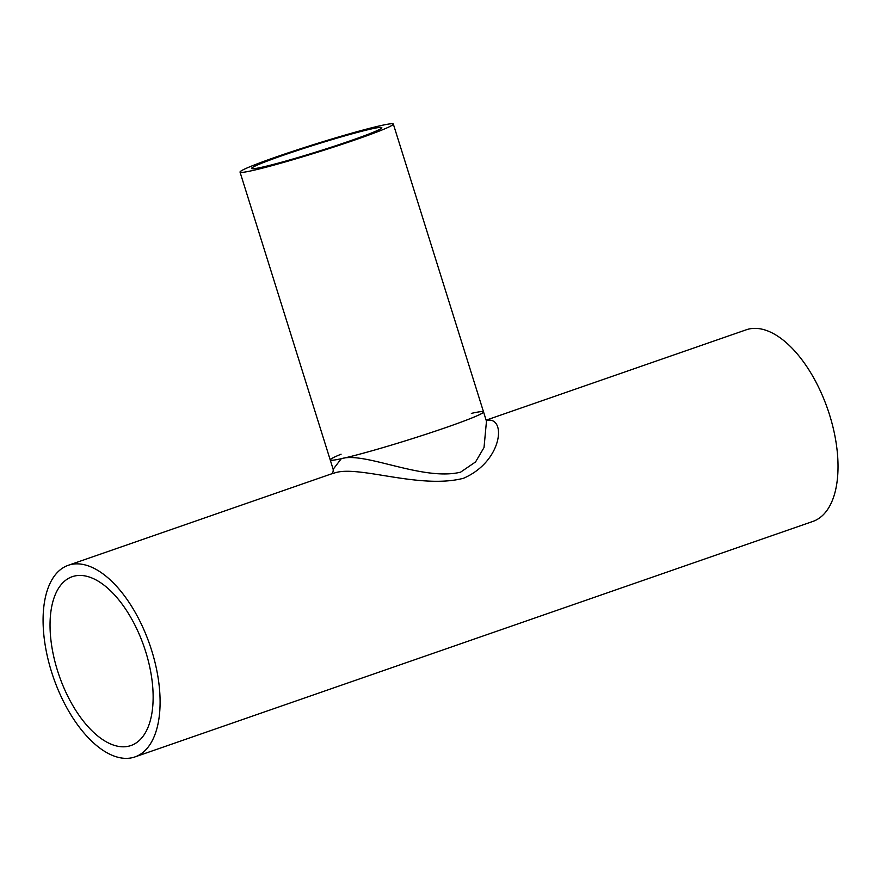 <?xml version="1.0" encoding="UTF-8"?>
<svg xmlns="http://www.w3.org/2000/svg" width="881" height="881" viewBox="0 0 881 881"><rect width="100%" height="100%" fill="white"/><g stroke="black" fill="none" stroke-linecap="round" stroke-linejoin="round"><path stroke-width="1.32" d="M74.896 575.954A89.377 44.843 -109.2 0 0 72.264 576.692A89.377 44.843 -109.2 0 0 59.225 675.837A89.377 44.843 -109.2 0 0 130.917 745.546A89.377 44.843 -109.2 0 0 144.825 648.989A89.377 44.843 -109.2 0 0 74.896 575.954M471.346 413.376A80.325 4.24 162.6 0 1 472.513 413.123A80.325 4.24 162.6 0 1 483.537 411.901L486.466 421.272L484.021 447.548L475.553 461.941L460.543 472.194C422.616 481.345 364.426 451.281 341.244 458.726L333.161 469.309C333.37 471.269 332.864 472.8 331.641 473.901L335.375 472.712C359.36 465.3 420.589 489.539 463.56 478.251C503.26 460.972 506.652 415.436 486.224 420.49M393.322 124.056A80.325 4.24 162.6 0 1 317.942 152.116A80.325 4.24 162.6 0 1 240.028 172.092A80.325 4.24 162.6 0 1 295.509 150.42A80.325 4.24 162.6 0 1 382.31 125.278A80.325 4.24 162.6 0 1 393.322 124.056L483.537 411.901A80.325 4.24 162.6 0 1 428.045 433.573A80.325 4.24 162.6 0 1 341.244 458.726A80.325 4.24 162.6 0 1 330.232 459.948A80.325 4.24 162.6 0 1 341.079 454.211M486.114 420.16L746.229 329.802A101.447 50.9 70.8 0 1 749.224 328.954A101.447 50.9 70.8 0 1 828.592 411.856A101.447 50.9 70.8 0 1 812.811 521.453L134.881 756.944A101.447 50.9 70.8 0 1 53.51 677.819A101.447 50.9 70.8 0 1 68.3 565.294A101.447 50.9 70.8 0 1 71.295 564.446A101.447 50.9 70.8 0 1 150.662 647.348A101.447 50.9 70.8 0 1 134.881 756.944M372.454 128.703A68.255 3.601 162.6 0 1 381.814 127.657A68.255 3.601 162.6 0 1 317.755 151.51A68.255 3.601 162.6 0 1 251.537 168.48A68.255 3.601 162.6 0 1 298.692 150.067A68.255 3.601 162.6 0 1 372.454 128.703M483.537 411.901A80.325 4.24 162.6 0 1 408.145 439.971A80.325 4.24 162.6 0 1 330.232 459.948L333.161 469.309M332.6 473.482L68.3 565.294M240.028 172.092L330.232 459.948"/></g></svg>
